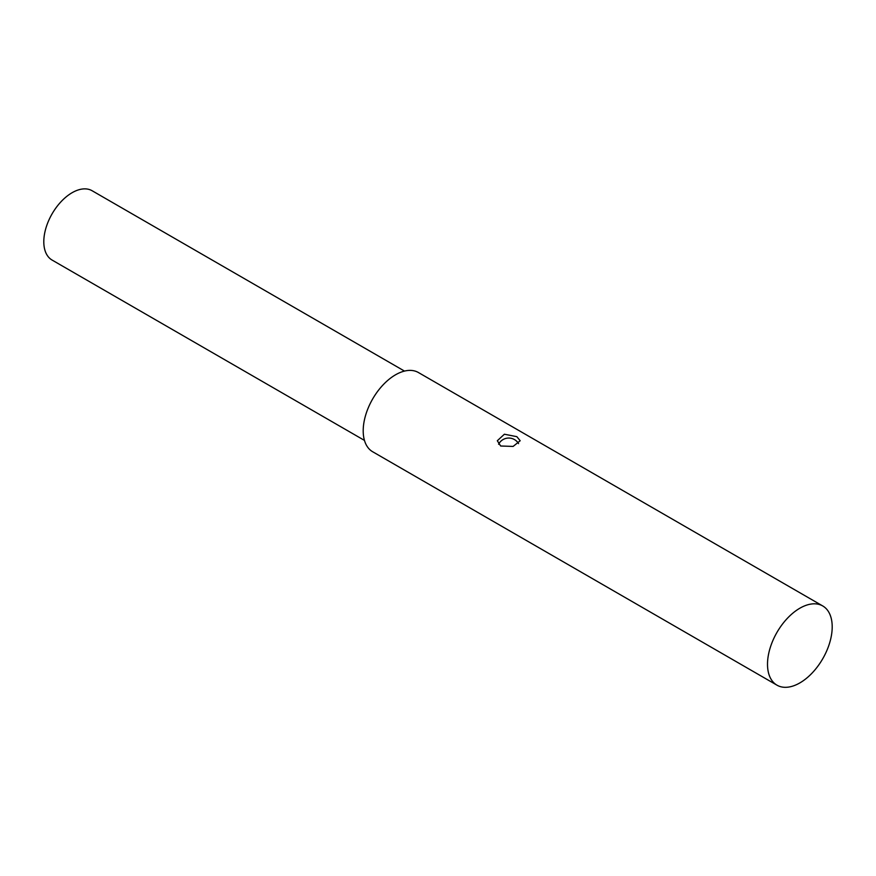 <?xml version="1.0" encoding="UTF-8"?>
<svg xmlns="http://www.w3.org/2000/svg" width="876" height="876" viewBox="0 0 876 876"><rect width="100%" height="100%" fill="white"/><g stroke="black" fill="none" stroke-linecap="round" stroke-linejoin="round"><path stroke-width="1.31" d="M776.979 685.174L372.672 451.753A45.738 26.411 -60 0 1 363.201 430.817A45.738 26.411 -60 0 1 383.173 384.783A45.738 26.411 -60 0 1 418.421 372.53L822.728 605.951A45.738 26.411 120 0 0 787.48 618.204A45.738 26.411 120 0 0 767.507 664.238A45.738 26.411 120 0 0 776.979 685.174A45.738 26.411 120 0 0 812.238 672.921A45.738 26.411 120 0 0 832.2 626.887A45.738 26.411 120 0 0 822.728 605.951M364.46 440.409L52.089 260.062A40.022 23.105 -60 0 1 43.8 241.743A40.022 23.105 -60 0 1 61.276 201.458A40.022 23.105 -60 0 1 92.111 190.738L404.482 371.085M516.84 436.664L520.191 440.738L513.117 446.421L500.667 446.004L497.316 440.738L504.39 434.222L516.84 436.664M518.559 443.606A11.432 11.432 0 0 0 498.586 444.252"/></g></svg>
